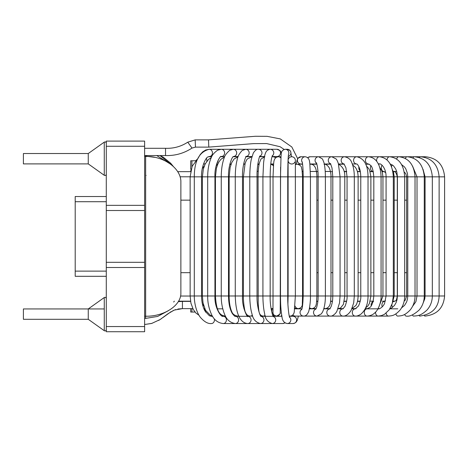 <?xml version="1.0" encoding="UTF-8"?>
<svg xmlns="http://www.w3.org/2000/svg" width="468" height="468" viewBox="0 0 468 468"><rect width="100%" height="100%" fill="white"/><g stroke="black" fill="none" stroke-linecap="round" stroke-linejoin="round"><path stroke-width="0.7" d="M88.259 319.299L104.265 330.7L104.265 297.537L88.259 308.938L88.259 319.299L23.4 319.299L23.4 308.938L104.265 308.938M88.259 153.533L88.259 163.894L23.4 163.894L23.4 153.533L88.259 153.533L104.265 142.132C105.341 141.664 106.014 142.009 106.283 143.173M106.283 267.497L106.283 331.73L144.618 331.73L144.618 262.314L106.283 262.314L106.283 267.497L144.618 267.497M106.283 210.512L106.283 205.335L144.618 205.335L144.618 210.512L106.283 210.512L106.283 262.314M144.618 210.512L144.618 262.314M144.618 205.335L144.618 141.102L106.283 141.102L106.283 146.279L144.618 146.279M106.283 205.335L106.283 146.279M106.283 196.525L75.202 196.525L75.202 276.301L106.283 276.301M284.164 149.444L280.063 146.712L266.608 143.571L253.44 143.629L208.798 147.116L208.5 139.873L255.452 136.27L267.14 136.34L280.303 138.92L291.821 146.97L297.671 158.687M208.798 147.116L195.466 147.116L192.009 148.069L187.756 142.196C180.993 146.566 173.587 148.602 165.537 148.303L165.537 155.551C175.149 155.844 183.971 153.346 192.009 148.069C183.971 153.346 175.149 155.844 165.537 155.551L144.618 155.551M195.466 147.116L195.168 139.873L187.756 142.196C180.993 146.566 173.587 148.602 165.537 148.303L144.618 148.303M190.575 301.374L182.426 301.374L182.426 308.628L177.863 309.032M295.361 164.771A3.627 3.568 -90 0 1 297.279 164.204L295.361 164.204L295.361 160.372A3.627 3.627 0 0 0 291.734 156.745A3.627 3.627 0 0 0 290.85 163.888A3.627 3.627 0 0 0 294.928 162.08M280.203 312.109A3.627 3.627 -90 0 1 276.594 316.087A3.627 3.627 -90 0 1 272.979 312.209M272.786 308.628L273.031 313.671L274.201 315.309L276.448 316.087A3.627 3.627 -90 0 1 272.99 311.372A3.627 3.627 -90 0 0 276.448 316.087L276.594 316.087C279.665 314.578 280.876 313.355 280.227 312.419L280.274 295.987L273.025 295.987L272.979 312.261M258.295 149.286L258.342 149.286A3.627 3.475 90 0 0 258.26 149.286L209.254 149.286A3.627 3.2 90 0 1 212.361 152.03A3.627 3.2 90 0 1 210.764 156.113A3.627 3.2 90 0 1 209.254 156.534L211.717 156.745L208.377 156.745M177.688 171.662L190.593 171.662L191.184 169.071L190.722 169.071L190.722 160.781L195.565 160.781L197.736 158.851L200.175 154.598L202.72 151.837L205.698 150L209.254 149.286C199.327 151.796 194.337 160.986 194.29 176.84L202.392 176.84L203.352 168.977L205.2 163.964L208.482 159.477L211.325 157.558M194.998 312.045L190.722 312.045L190.722 308.628M191.921 166.854L191.921 160.781M191.921 312.045L191.921 308.628M168.375 310.693L157.652 316.426L145.653 318.398L145.653 316.222C164.291 316.584 181.379 305.347 180.876 292.816L180.876 292.781M145.653 156.476L145.653 316.204L144.618 316.198L144.618 318.398L145.653 318.398M144.618 316.222L144.618 156.458L145.653 156.458C163.262 155.885 181.315 168.193 180.876 182.175L180.876 292.734M172.791 165.953L159.986 155.551M145.653 175.395L146.11 175.395M190.137 272.674L180.876 272.674L180.876 286.164M180.876 190.909L180.876 182.175M302.281 171.662L303.106 171.662M316.473 171.662L317.965 171.662M330.484 171.662L332.549 171.662M344.179 171.662L346.718 171.662M357.423 171.662L360.342 171.662M370.106 171.662L373.294 171.662M382.099 171.662L384.538 171.662M393.295 171.662L394.524 171.662M280.566 301.164L280.274 301.164M190.54 301.164L178.554 301.164L190.54 301.164M395.074 301.164L393.389 301.164L394.36 301.374A3.627 2.486 90 0 0 393.155 301.831M385.094 301.164L382.204 301.164M373.201 301.164L370.223 301.164M360.243 301.164L357.558 301.164M346.618 301.164L344.325 301.164M332.455 301.164L330.648 301.164M317.877 301.164L316.655 301.164M303.018 301.164L302.474 301.164M190.137 200.152L180.876 200.152M406.639 200.152L404.68 200.152M397.297 200.152L394.202 200.152M386.077 200.152L382.947 200.152M373.821 200.152L370.884 200.152M360.775 200.152L358.119 200.152M347.057 200.152L344.781 200.152M332.801 200.152L330.993 200.152M318.135 200.152L316.871 200.152M303.188 200.152L302.55 200.152M406.639 272.674L404.68 272.674M397.297 272.674L394.202 272.674M386.077 272.674L382.947 272.674M373.821 272.674L370.884 272.674M360.775 272.674L358.119 272.674M347.057 272.674L344.781 272.674M332.801 272.674L330.993 272.674M318.135 272.674L316.871 272.674M303.188 272.674L302.55 272.674M106.283 326.547L144.618 326.547M75.202 271.124L106.283 271.124M75.202 201.708L106.283 201.708M88.259 163.894L104.265 175.295L104.265 142.132M197.736 158.851L192.172 166.228L190.137 176.84L194.29 176.84L194.29 295.987L273.025 295.987L273.025 176.84L273.628 163.677C273.932 161.998 273.663 157.535 278.226 156.745A3.627 3.609 -90 0 1 280.917 157.95M212.764 316.655A3.627 2.989 -90 0 0 212.56 316.549A3.627 2.989 -90 0 0 211.46 316.292L209.389 315.771L205.031 311.115C202.802 307.137 201.638 302.094 201.538 295.987L201.538 176.84C201.1 166.456 206.289 156.879 207.938 156.979L209.254 156.534L207.938 156.979M190.137 176.84L190.137 295.987L194.29 295.987C194.191 303.305 196.7 313.501 201 318.029C204.697 322.054 208.184 323.891 211.454 323.546A3.627 2.989 -90 0 0 214.297 318.784M212.349 315.97L210.454 315.362L205.499 310.249L203.024 302.895L202.392 295.987L202.392 176.84L207.687 176.84L207.687 295.987C207.564 302.252 208.833 308.383 211.489 314.367C213.987 319.901 217.912 322.961 223.271 323.546A3.627 3.141 -90 0 0 223.283 323.546A3.627 3.141 -90 0 0 226.407 320.118A3.627 3.141 -90 0 0 223.628 316.315A3.627 3.141 -90 0 0 223.271 316.292L222.961 316.274C221.493 317.602 214.309 308.184 214.941 295.987L214.941 176.84L207.687 176.84C207.733 169.603 208.839 163.408 211.009 158.26C211.817 155.429 214.046 152.732 217.684 150.164L221.329 149.286A3.627 3.294 90 0 1 224.611 152.539A3.627 3.294 90 0 1 222.007 156.458A3.627 3.294 90 0 1 221.329 156.534L221.183 156.552C220.914 154.785 214.274 164.473 214.941 176.84L215.438 176.84L216.415 168.322L217.731 164.286L218.989 161.817L221.042 159.202L224.552 157.061M222.961 316.274L225.553 316.292M280.256 176.84L221.247 176.84C221.288 169.656 222.206 163.525 224.008 158.447C224.324 156.195 226.231 153.475 229.735 150.281L233.286 149.286A3.627 3.393 90 0 1 236.679 152.843A3.627 3.393 90 0 1 233.415 156.534L238.177 156.534M235.328 323.546A3.627 3.264 -90 0 0 238.598 319.925A3.627 3.264 -90 0 0 235.34 316.292L238.943 316.292M223.271 323.546L247.683 323.546C237.919 322.756 235.579 307.997 235.264 295.987L235.264 176.84C235.334 169.586 236.042 163.624 237.393 158.944C237.65 156.534 239.247 153.709 242.19 150.474L245.706 149.286A3.627 3.475 90 0 1 246.32 156.482M254.604 323.546L247.683 323.546A3.627 3.375 -90 0 0 251.053 319.948A3.627 3.375 -90 0 0 247.742 316.292L235.34 316.292C235.392 316.9 234.439 316.052 232.467 313.759C229.94 309.646 228.618 303.726 228.501 295.987L228.501 176.84C228.051 166.339 232.227 156.248 233.462 156.511M247.683 316.292L247.759 316.304C248.122 318.749 241.687 307.64 242.518 295.987L242.518 176.84C242.091 166.263 245.712 155.856 246.46 156.341M272.025 156.534L276.933 156.534A3.627 3.586 90 0 0 280.513 152.907A3.627 3.586 90 0 0 276.933 149.286L267.673 149.286A3.627 3.545 90 0 1 268.878 149.497M247.683 323.546L260.471 323.546C255.768 322.464 252.925 319.199 251.942 313.741C250.485 309.143 249.766 301.521 249.783 295.987L249.783 176.84C249.842 169.697 250.351 163.835 251.316 159.255L253.317 153.007C255.183 150.216 256.885 148.976 258.43 149.286L267.673 149.286L258.43 149.286A3.627 3.545 90 0 1 259.804 156.254M281.438 152.749L279.958 150.532L276.933 149.286L270.206 149.286C267.731 149.701 266.198 150.93 265.608 152.96C264.941 153.99 264.268 157.312 263.583 162.917L262.922 176.84L262.922 295.987C262.852 300.526 263.472 309.102 264.631 313.548C265.069 318.802 267.597 322.136 272.212 323.546L260.471 323.546A3.627 3.463 -90 0 0 260.998 316.333M270.206 149.286A3.627 3.586 90 0 1 272.241 155.891M272.218 323.546A3.627 3.522 -90 0 0 273.294 316.467M272.212 323.546L282.678 323.546A3.627 3.522 -90 0 0 284.854 322.768M291.523 156.751L290.675 151.474L289.99 150.468L287.288 149.286A3.627 3.621 90 0 1 288.294 156.394M287.288 149.286L285.234 149.286A3.627 3.621 90 0 1 288.493 154.487M285.234 149.286C280.578 150.327 281.438 153.615 281.011 156.511L280.496 176.84L288.107 176.84L288.107 160.372A3.627 3.627 0 0 1 291.734 156.745A3.627 3.627 0 0 1 295.361 160.372L295.361 176.84L288.107 176.84L288.107 295.987L302.55 295.987L302.299 304.381C302.211 303.831 303.012 307.581 298.49 308.628A3.627 3.621 90 0 1 295.027 306.054M280.496 176.84L280.496 295.987L288.107 295.987L287.914 303.65M280.496 295.987C280.601 302.375 280.496 307.669 281.958 316.631C282.333 320.627 284.094 322.932 287.247 323.546A3.627 3.598 -90 0 0 289.546 317.134M298.42 316.087L297.256 320.34L296.203 322.054L294.828 323.119L293.015 323.546L287.247 323.546L293.015 323.546A3.627 3.598 -90 0 0 296.613 319.919A3.627 3.598 -90 0 0 293.015 316.292L289.312 316.292M318.948 156.757A3.627 3.475 90 0 1 319.246 156.745L425.353 156.745A3.627 1.152 90 0 0 424.915 157.02A3.627 1.152 90 0 0 424.751 157.283M424.388 315.508A3.627 0.801 -90 0 0 424.441 315.66A3.627 0.801 -90 0 0 424.821 316.087C436.919 314.824 443.512 308.125 444.6 295.987L444.6 176.84C443.459 164.631 437.042 157.932 425.353 156.745C437.042 157.932 443.459 164.631 444.6 176.84L425.079 176.84L423.031 169.305M424.821 316.087C436.919 314.824 443.512 308.125 444.6 295.987L406.639 295.987L405.276 300.181L404.147 301.123M419.515 157.564A3.627 1.474 90 0 0 419.509 157.581A3.627 1.474 90 0 1 420.451 156.745C431.794 157.927 438.019 164.625 439.124 176.84L439.124 295.987C438.697 307.581 432.251 314.28 419.773 316.087A3.627 1.141 -90 0 1 419.035 315.21M412.448 314.853A3.627 1.462 -90 0 0 413.548 316.087C417.397 315.666 420.071 316.286 426.857 310.173C430.437 306.212 432.256 301.48 432.333 295.987L432.333 176.84C431.262 164.619 425.277 157.921 414.367 156.745A3.627 1.784 90 0 0 413.033 157.962M406.639 295.987L406.639 176.84L424.271 176.84C423.259 164.613 417.555 157.915 407.154 156.745A3.627 2.083 90 0 0 405.393 158.436M423.054 303.258L424.804 298.771L425.079 295.987L425.079 176.84L424.271 176.84L424.271 295.987C424.207 301.439 422.475 306.148 419.071 310.108C413.753 314.794 409.459 316.783 406.201 316.087A3.627 1.773 -90 0 1 404.703 314.408M395.893 313.864A3.627 2.071 -90 0 0 397.8 316.087C401.345 315.725 404.212 316.081 410.143 310.027C413.343 306.072 414.97 301.392 415.028 295.987L415.028 176.84C414.086 164.601 408.699 157.903 398.876 156.745A3.627 2.358 90 0 0 396.683 159.05M404.68 176.84L404.68 295.987L397.297 295.987L397.297 176.84L404.68 176.84C403.82 164.584 398.8 157.886 389.61 156.745A3.627 2.609 90 0 0 387.024 159.904M404.68 295.987C404.633 301.339 403.129 305.984 400.163 309.927C394.623 316.023 391.839 315.73 388.422 316.087A3.627 2.346 -90 0 1 386.118 313.145M378.027 163.513A3.627 2.837 90 0 0 379.443 163.993L378.284 163.993M379.443 163.993C380.051 162.917 386.176 167.175 386.077 176.84L393.325 176.84C392.57 164.56 387.943 157.862 379.443 156.745A3.627 2.837 90 0 0 376.74 161.466M388.422 316.087L378.156 316.087L381.397 315.631L384.538 314.256L389.224 309.804L392.248 303.498L393.325 295.987L394.202 295.987L394.202 176.84L393.325 176.84L393.325 295.987L386.077 295.987L386.077 176.84M377.91 308.851A3.627 2.597 -90 0 1 378.156 308.833C378.957 309.529 383.093 307.084 384.567 303.399L386.077 295.987M347.186 316.087L378.156 316.087A3.627 2.597 -90 0 1 375.57 312.08M373.821 176.84L381.069 176.84C380.771 167.123 377.67 157.734 368.474 156.745A3.627 3.042 90 0 0 365.607 159.149A3.627 3.042 90 0 0 366.543 163.168A3.627 3.042 90 0 0 368.474 163.993L370.516 165.28C372.136 166.432 373.236 170.288 373.821 176.84L373.821 295.987L382.947 295.987L379.033 306.563M382.947 295.987L382.947 176.84L381.069 176.84L381.069 295.987C381.408 303.358 377.161 311.132 375.307 312.355C373.259 314.613 370.516 315.859 367.093 316.087A3.627 2.831 -90 0 1 364.379 313.513A3.627 2.831 -90 0 1 365.52 309.442A3.627 2.831 -90 0 1 367.093 308.833L370.071 307.336C370.954 306.797 371.984 304.814 373.148 301.374L373.821 295.987M360.775 176.84L368.024 176.84C367.983 165.163 364.239 158.465 356.791 156.745A3.627 3.217 90 0 0 353.638 159.658A3.627 3.217 90 0 0 355.563 163.718A3.627 3.217 90 0 0 356.786 163.993L356.868 164.028C357.341 164.063 358.114 165.192 359.184 167.427C359.325 167.772 360.6 170.428 360.775 176.84L360.775 295.987L370.884 295.987L369.451 303.387L367.866 306.008L365.683 307.845M370.884 295.987L370.884 176.84L368.024 176.84L368.024 295.987C368.059 303.826 365.683 309.88 360.91 314.163C358.558 315.643 356.698 316.286 355.335 316.087A3.627 3.036 -90 0 1 352.328 312.993A3.627 3.036 -90 0 1 354.451 308.991A3.627 3.036 -90 0 1 355.335 308.833L358.541 305.937C360.325 301.714 361.068 298.397 360.775 295.987M343.998 163.876L345.946 167.877L347.057 176.84L354.311 176.84C354.288 171.224 353.422 166.473 351.725 162.595C350.772 159.512 348.368 157.564 344.512 156.745A3.627 3.364 90 0 0 344.103 163.97M347.057 295.987C347.326 298.409 346.677 301.813 345.103 306.195L342.985 308.833L338.019 308.833L342.991 308.833A3.627 3.212 -90 0 0 339.78 312.46A3.627 3.212 -90 0 0 342.991 316.087C343.886 316.286 347.929 315.888 351.281 310.05L353.679 302.895L354.311 295.987L358.119 295.987L358.119 176.84L354.311 176.84L354.311 295.987L347.057 295.987L347.057 176.84M330.461 163.56L331.993 167.93L332.801 176.84L340.055 176.84L338.376 163.619C337.492 161.086 336.714 159.518 336.036 158.915L331.753 156.745A3.627 3.475 90 0 0 330.636 163.806M329.794 308.857A3.627 3.358 -90 0 0 330.174 316.087C331.484 316.467 333.304 315.502 335.638 313.197L336.901 311.296L339.528 302.89L340.055 295.987L344.781 295.987L344.781 176.84L340.055 176.84L340.055 295.987L332.801 295.987L332.801 176.84M330.174 308.833L330.168 308.833A3.627 3.358 -90 0 1 330.174 308.833L329.694 308.938L331.116 306.587C332.871 301.216 332.69 298.935 332.801 295.987M307.64 157.599L310.214 156.745A3.627 3.557 90 0 0 307.786 157.722M309.875 163.981A3.627 3.557 90 0 0 310.214 163.993L316.836 163.993M310.214 156.745L318.62 156.745A3.627 3.557 90 0 0 316.625 163.373M318.62 156.745L322.51 159.009L324.008 162.724C324.909 166.45 325.371 171.153 325.389 176.84L325.389 295.987L330.993 295.987L330.993 176.84L318.135 176.84C318.193 166.702 316.07 161.396 316.462 163.01M315.929 309.009A3.627 3.475 -90 0 0 317.006 316.087L321.352 313.87L322.587 311.951C325.102 306.47 325.406 299.573 325.389 295.987L318.135 295.987L318.135 176.84M317.006 316.087L304.247 316.087A3.627 3.475 -90 0 1 303.943 316.07M296.355 164.204L297.004 160.308L297.946 158.289L301.018 156.745A3.627 3.609 90 0 0 297.408 160.372A3.627 3.609 90 0 0 301.018 163.993L302.574 163.993M302.234 162.15C302.041 160.436 303.252 166.538 303.188 176.84L310.442 176.84L309.839 163.677C309.535 161.998 309.804 157.535 305.235 156.745L301.018 156.745L305.235 156.745A3.627 3.609 90 0 0 302.322 162.513M301.655 309.424A3.627 3.557 -90 0 0 303.603 316.087C305.633 316.146 307.207 314.865 308.336 312.238C308.985 312.068 310.699 301.959 310.442 295.987L316.871 295.987L316.871 176.84L310.442 176.84L310.442 295.987L303.188 295.987L303.188 176.84M303.603 316.087L294.98 316.087A3.627 3.557 -90 0 1 292.594 315.151M294.77 308.839A3.627 3.557 -90 0 1 294.98 308.833L301.86 308.833M302.55 295.987L302.55 176.84L295.361 176.84L295.361 295.987L294.243 312.068C293.705 314.549 292.325 315.888 290.09 316.087A3.627 3.609 -90 0 1 289.236 315.982M280.256 295.987L280.589 167.134M275.681 157.722A3.627 3.557 -90 0 0 273.248 156.745L275.822 157.599M270.761 163.993L273.248 163.993A3.627 3.557 -90 0 0 273.593 163.981M265.145 315.537A3.627 3.609 90 0 1 263.238 316.087C261.015 315.888 259.646 314.555 259.132 312.092C259.132 312.051 258.599 310.658 258.207 302.685L258.079 176.84C258.096 171.153 258.552 166.45 259.459 162.724L260.957 159.009L264.847 156.745M252.416 315.251A3.627 3.563 90 0 1 250.146 316.087C248.046 316.081 246.49 314.812 245.466 312.273C244.84 312.191 243.149 301.895 243.413 295.987L243.413 176.84L245.092 163.619C245.975 161.086 246.753 159.518 247.432 158.915L251.919 156.745A3.627 3.475 -90 0 0 251.714 156.745L246.115 156.745M260.805 315.204A3.627 3.563 90 0 1 260.413 315.502M258.207 308.833L258.476 308.833A3.627 3.563 90 0 1 258.628 308.839M238.727 315.824A3.627 3.481 90 0 1 237.434 316.087C234.515 315.426 232.678 314.069 231.929 312.01C230.092 308.038 229.168 302.697 229.156 295.987L229.156 176.84L230.145 167.474L231.742 162.595L234.076 159.003L238.077 156.809M235.34 323.546C230.157 322.756 226.559 319.632 224.535 314.174C222.277 308.389 221.177 302.322 221.247 295.987L221.247 176.84L215.438 176.84L215.438 295.987C216.491 313.829 220.919 315.368 225.219 316.087L225.441 316.087A3.627 3.364 90 0 1 225.219 316.087M216.895 163.197A3.627 3.042 -90 0 0 218.035 160.331M205.183 163.993L204.019 163.993A3.627 2.837 -90 0 0 205.434 163.513M206.727 161.466A3.627 2.837 -90 0 0 206.4 158.395M204.077 309.202A3.627 3.048 90 0 1 205.785 312.337M391.891 304.586A3.627 2.486 90 0 0 392.5 307.4M396.671 171.458L393.524 171.458A3.627 2.112 -90 0 1 393.202 171.411M391.505 166.766A3.627 2.112 -90 0 1 392.319 164.853M385.468 300.813L384.637 301.374A3.627 2.726 90 0 0 382.268 303.2A3.627 2.726 90 0 0 382.286 306.844M385.685 172.663L383.719 171.458A3.627 2.381 -90 0 1 381.508 169.176A3.627 2.381 -90 0 1 382.075 165.204M373.095 301.573A3.627 2.943 90 0 0 371.206 305.914M373.259 171.481L373.072 171.458A3.627 2.632 -90 0 1 373.066 171.458A3.627 2.632 -90 0 1 370.732 169.51A3.627 2.632 -90 0 1 370.902 165.766M360.208 170.949A3.627 2.861 -90 0 1 358.921 166.801M343.366 308.628L338.101 308.628A3.627 3.422 90 0 0 338.188 308.628L339.318 308.833M313.396 308.342A3.627 3.522 90 0 0 314.759 308.628L313.326 308.371M323.926 308.371A3.627 3.522 90 0 0 325.693 308.593M302.901 302.65A3.627 3.586 90 0 0 302.369 303.498M302.106 305.662A3.627 3.586 90 0 0 302.386 306.552M309.553 307.698A3.627 3.586 90 0 0 311.951 308.628L309.377 308.628M309.91 164.309A3.627 3.487 -90 0 1 310.746 164.204L309.898 164.204L310.746 164.204C312.881 164.315 314.461 165.567 315.485 167.959C316.333 169.65 317.058 175.254 316.871 176.84M297.905 164.25A3.627 3.487 -90 0 1 298.485 164.204L297.864 164.245M294.834 308.277A3.627 3.621 90 0 0 296.379 308.628L294.337 307.997M280.262 307.669A3.627 3.586 -90 0 0 280.835 306.985M280.619 302.708A3.627 3.586 -90 0 0 280.274 302.34M273.002 308.628L271.516 308.628A3.627 3.586 -90 0 0 273.002 308.301M270.738 164.227A3.627 3.627 90 0 1 273.406 165.941M270.761 164.204A3.627 3.627 90 0 1 273.452 165.403L270.744 164.204M258.242 308.628A3.627 3.522 -90 0 0 258.605 308.605L258.242 308.628M257.815 164.286A3.627 3.604 90 0 1 259.015 164.777M243.594 164.239L244.132 164.204A3.627 3.551 90 0 1 244.893 164.286M154.58 157.318L145.653 156.142M180.057 176.787L190.137 176.787M302.55 176.787L303.188 176.787M316.871 176.787L318.135 176.787M330.993 176.787L332.801 176.787M344.781 176.787L347.057 176.787M358.119 176.787L360.775 176.787M370.884 176.787L373.821 176.787M382.947 176.787L386.077 176.787M394.202 176.787L397.297 176.787M404.68 176.787L406.639 176.787M406.639 296.039L404.68 296.039M397.297 296.039L394.202 296.039M386.077 296.039L382.947 296.039M373.821 296.039L370.884 296.039M360.775 296.039L358.119 296.039M347.057 296.039L344.781 296.039M332.801 296.039L330.993 296.039M318.135 296.039L316.871 296.039M303.188 296.039L302.55 296.039M190.137 296.039L180.543 296.039M104.265 330.7C105.341 331.168 106.014 330.817 106.283 329.659C106.014 330.817 105.341 331.168 104.265 330.7M104.265 297.537C105.341 297.069 106.014 297.414 106.283 298.578M104.265 175.295C105.341 175.763 106.014 175.412 106.283 174.254C106.014 175.412 105.341 175.763 104.265 175.295M195.168 139.873L208.5 139.873L195.168 139.873L187.756 142.196M152.012 323.353L144.618 324.511L151.685 323.446L160.126 319.533L167.965 313.747L174.236 310.091L182.426 308.628L192.822 308.628M204.721 308.628L203.832 308.628M237.674 316.087L236.375 316.292M220.75 156.745L224.687 156.745L221.183 156.552M248.789 156.534L245.706 156.534M251.977 156.534L246.273 156.534M272.897 315.707L273.411 314.443L272.897 315.707L273.119 316.163L273.844 314.982M275.313 157.277L275.108 156.534L274.131 156.534L274.219 156.856M264.549 156.534L259.664 156.534M261.121 316.456C260.255 316.877 256.628 306.411 257.037 295.987L257.037 176.84C256.692 166.31 259.477 155.347 259.992 155.955M260.957 316.292L273.488 316.292M281.666 314.952L281.18 316.292L281.847 316.046L281.666 314.952M273.47 316.707C272.809 317.281 269.773 305.932 270.171 295.987L270.171 176.84C270.217 168.907 270.697 162.683 271.615 158.166L272.411 155.516M273.189 316.292L281.894 316.292M289.54 316.292L290.961 316.292L291.043 315.964L290.178 316.087M285.094 322.932L282.678 323.546L285.094 322.932L287.2 323.546M289.698 317.526C289.195 317.673 287.522 306.06 287.744 295.987L287.744 176.84C287.826 164.227 288.095 156.675 288.545 154.194M379.712 164.011L378.366 164.169M412.565 306.365L415.9 301.667L417.017 295.987L417.017 176.84L412.565 166.128M397.8 308.833L389.873 308.833M365.514 308.628L367.222 308.827M401.562 307.874L404.568 305.388L406.593 302.018L407.441 299.257L407.774 295.987L407.774 176.84L407.435 173.376L405.762 168.784L404.381 166.819L401.643 164.654M390.002 308.628L391.593 307.985L394.43 305.493L396.127 302.568L397.004 299.824L397.426 295.987L397.426 176.84L396.87 172.183L395.77 169.077L393.424 165.731L390.224 164.04M352.942 308.628L354.545 308.833M378.156 308.833L367.093 308.833M344.167 164.034L343.734 164.204M352.299 163.993L356.786 163.993M355.335 308.833L351.872 308.833M355.335 316.087L331.011 316.087M338.487 163.993L344.132 163.993M342.991 316.087L322.341 316.087M324.301 163.993L330.741 163.993M329.823 308.833L323.797 308.833M330.174 316.087L313.396 316.087M313.355 308.383L313.73 308.833M315.76 309.249L316.637 307.423C318.252 301.48 318.029 298.988 318.135 295.987M316.035 308.833L309.33 308.833M303.907 316.075L304.247 316.087L303.907 316.075M301.486 309.787C302.316 309.02 302.884 304.416 303.188 295.987M292.447 315.268L294.98 316.087M290.09 316.087L289.259 316.087M280.829 307.201L280.899 307.95M280.993 156.745L278.226 156.745M271.463 163.993L271.551 164.291M273.248 156.745L271.961 156.745M263.238 316.087L265.309 316.087M271.99 308.628L271.592 311.454M264.221 156.745L259.57 156.745M259.167 163.993L257.856 163.993M250.146 316.087L252.714 316.087M260.465 315.596L260.939 315.309M244.98 163.993L243.647 163.993M237.434 316.087L235.34 316.292M247.432 316.087L249.912 316.087M243.998 308.833L244.483 308.833M238.101 156.745L233.146 156.745M231.163 163.993L229.911 163.993M230.291 308.833L230.712 308.833L230.291 308.833M222.271 316.087L225.441 316.087M217.444 308.833L222.756 308.833M203.475 164.052L204.019 163.993M190.137 295.987L190.921 303.135L193.266 309.471L195.975 313.11L199.058 315.268M203.919 308.833L204.809 308.833M384.655 301.374L383.35 301.164M382.04 171.493L382.689 171.458M373.657 301.374L372.586 301.164M404.247 172.008L405.82 173.686L406.639 176.84M397.297 295.987C396.226 302.229 395.653 300.321 394.36 301.374M393.219 171.458L393.524 171.458C395.162 171.148 396.425 172.944 397.297 176.84M390.95 164.204L390.318 164.204M378.039 308.628L379.513 308.628M394.202 295.987L392.09 304.001M392.494 169.89L393.5 172.265L394.202 176.84M383.719 171.458L382.028 171.458M373.066 171.458L370.036 171.458L373.066 171.458M360.301 171.458L357.365 171.458L360.301 171.458M365.315 308.628L368.193 308.628M379.653 167.363L381.601 170.41L382.344 172.44L382.947 176.84M369.229 164.204L365.701 164.204M346.689 171.458L344.126 171.458L346.689 171.458M351.959 308.628L356.119 308.628M357.505 301.374L360.202 301.374M366.345 165.883L368.842 168.79L369.702 170.545L370.884 176.84M344.284 301.374L346.583 301.374M358.119 295.987C357.885 302.767 356.025 305.288 355.785 305.575L352.035 308.459M352.638 164.964L355.259 167.211C357.107 169.668 358.061 172.879 358.119 176.84M344.313 164.204L338.545 164.204M325.219 171.458L330.437 171.458M323.856 308.628L330.004 308.628M330.613 301.374L332.426 301.374M344.781 295.987L343.436 304.311L340.587 307.962L338.188 308.628M338.61 164.432L339.294 164.683C343.184 167.269 345.01 171.323 344.781 176.84M330.847 164.204L324.342 164.204M310.746 164.204L316.795 164.204M310.36 171.458L316.795 171.458M314.759 308.628L316.14 308.628M316.631 301.374L317.854 301.374M330.993 295.987C330.414 301.082 331.438 306.733 325.792 308.587L325.225 308.628M330.993 176.84C331.262 175.131 330.192 169.229 329.074 167.62C327.425 165.163 325.746 164.028 324.043 164.204M301.965 306.136L302.34 306.809M316.871 295.987C316.631 301.749 316.362 304.726 316.046 304.931C316.075 304.738 315.795 308.014 311.951 308.628M302.597 164.204L298.485 164.204M303.1 171.458L302.252 171.458M296.379 308.628L298.49 308.628M297.279 164.204C302.661 165.847 301.094 168.082 302.006 169.814L302.55 176.84M287.808 169.024L288.107 173.324M280.262 307.763L280.847 307.178M271.066 308.599L271.516 308.628M257.172 171.452L258.26 171.247M257.827 164.204L259.126 164.204M243.892 308.412L244.431 308.547M244.132 164.204L244.916 164.204M244.442 308.628L243.945 308.628M230.004 307.862L230.519 308.131M231.075 164.239L229.765 164.619M243.606 164.204L244.764 164.204M230.654 308.628L230.227 308.628M216.356 306.809L216.93 307.289M217.567 164.677L216.222 165.555M229.858 164.204L231.087 164.204M217.368 308.628L216.936 308.628M202.369 303.861L203.72 305.826M204.364 165.818L202.299 168.556M216.585 164.204L217.854 163.993M273.488 323.546L282.678 323.546M175.746 309.559L172.873 310.693M171.153 311.612L163.139 317.421M161.741 318.439L158.687 320.422M178.267 301.644L182.426 301.374M160.044 155.551L163.42 157.306L170.685 163.227L173.271 166.392M170.797 164.321L156.733 155.551M174.33 301.164L173.704 302.018M180.876 225.974L180.876 220.463M180.876 269.363L180.876 267.86"/></g></svg>
